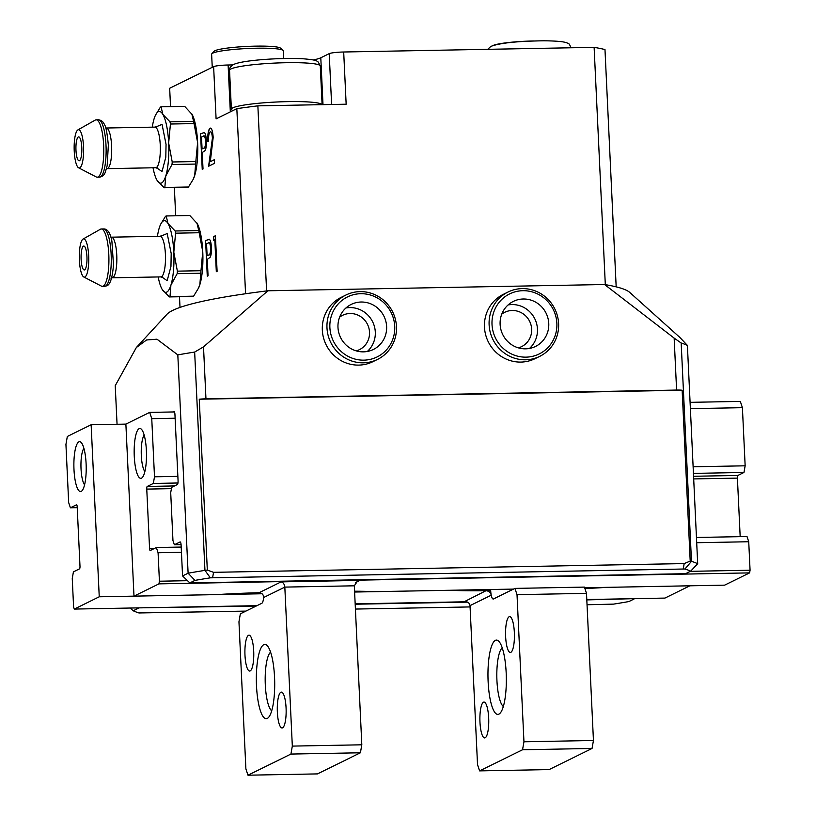 <?xml version="1.0" encoding="UTF-8"?>
<svg xmlns="http://www.w3.org/2000/svg" width="816" height="816" viewBox="0 0 816 816"><rect width="100%" height="100%" fill="white"/><g stroke="black" fill="none" stroke-linecap="round" stroke-linejoin="round"><path stroke-width="1.22" d="M155.989 126.908L162.047 124.369L166.046 144.34L165.811 157.202L162.017 171.533L156.754 167.902M161.14 236.069L167.188 233.529L171.197 253.501L170.962 266.363L167.168 280.694L161.905 277.063M501.779 314.119A19.125 18.411 -116.2 0 1 504.686 312.324A19.125 18.411 -116.2 0 1 531.655 329.144A19.125 18.411 -116.2 0 1 521.567 346.647A19.125 18.411 -116.2 0 1 518.364 347.851M339.629 317.138A19.125 18.411 -116.2 0 1 342.536 315.343A19.125 18.411 -116.2 0 1 369.515 332.153A19.125 18.411 -116.2 0 1 359.428 349.666A19.125 18.411 -116.2 0 1 356.225 350.87M326.981 327.869A35.853 34.517 -116.2 0 1 345.892 295.045A35.853 34.517 -116.2 0 1 396.464 326.573A35.853 34.517 -116.2 0 1 377.553 359.397A35.853 34.517 -116.2 0 1 326.981 327.869M377.553 359.397L372.902 361.682A35.853 34.517 -116.2 0 1 322.33 330.154A35.853 34.517 -116.2 0 1 341.251 297.33L345.892 295.045M522.179 288.609A35.853 34.517 -116.2 0 1 558.603 323.554A35.853 34.517 -116.2 0 1 539.692 356.378A35.853 34.517 -116.2 0 1 525.535 359.795A35.853 34.517 -116.2 0 1 489.121 324.85A35.853 34.517 -116.2 0 1 508.031 292.026A35.853 34.517 -116.2 0 1 522.179 288.609M539.692 356.378L535.041 358.663A35.853 34.517 -116.2 0 1 484.469 327.134A35.853 34.517 -116.2 0 1 503.39 294.311L508.031 292.026M529.482 348.442A25.102 24.164 63.8 0 0 537.448 329.032A25.102 24.164 63.8 0 0 508.082 304.96M548.76 323.462A25.102 24.164 -116.2 0 1 535.52 346.443A25.102 24.164 -116.2 0 1 500.116 324.37A25.102 24.164 -116.2 0 1 513.366 301.39A25.102 24.164 -116.2 0 1 548.76 323.462M367.333 351.461A25.102 24.164 63.8 0 0 375.299 332.051A25.102 24.164 63.8 0 0 345.943 307.979M386.621 326.482A25.102 24.164 -116.2 0 1 373.381 349.462A25.102 24.164 -116.2 0 1 337.977 327.389A25.102 24.164 -116.2 0 1 351.227 304.409A25.102 24.164 -116.2 0 1 386.621 326.482M329.878 327.542A33.466 32.222 -116.2 0 1 360.733 293.709A33.466 32.222 -116.2 0 1 394.73 326.329A33.466 32.222 -116.2 0 1 363.865 360.152A33.466 32.222 -116.2 0 1 329.878 327.542M522.872 290.7A33.466 32.222 -116.2 0 1 556.869 323.309A33.466 32.222 -116.2 0 1 526.004 357.143A33.466 32.222 -116.2 0 1 492.017 324.523A33.466 32.222 -116.2 0 1 522.872 290.7M283.631 58.528L283.274 50.827A35.853 3.988 177.3 0 0 283.019 50.388A35.853 3.988 177.3 0 0 256.163 48.226A35.853 3.988 177.3 0 0 211.844 53.744A35.853 3.988 177.3 0 0 211.63 54.203L212.252 67.33M322.045 104.662A45.421 5.059 177.3 0 0 287.783 101.633A45.421 5.059 177.3 0 0 231.377 109.201A45.421 5.059 177.3 0 0 231.693 109.752L232.723 110.67M192.076 114.311A35.853 8.843 88.9 0 1 192.199 114.546A35.853 8.843 88.9 0 1 197.615 142.514A35.853 8.843 88.9 0 1 194.708 175.481L193.137 179.459L188.465 187.007A40.637 10.027 88.9 0 1 188.129 187.19A40.637 10.027 88.9 0 1 187.802 187.333L164.189 187.772L157.049 180.305A35.853 8.843 88.9 0 1 156.652 179.591A35.853 8.843 88.9 0 1 153.041 167.79M152.286 127.153A35.853 8.843 88.9 0 1 154.142 118.657A35.853 8.843 88.9 0 1 155.458 115.229A35.853 8.843 88.9 0 1 162.853 114.373A35.853 8.843 88.9 0 1 168.657 143.055A35.853 8.843 88.9 0 1 165.76 176.021L164.852 187.445A40.637 10.027 88.9 0 1 164.526 187.629A40.637 10.027 88.9 0 1 164.189 187.772M157.437 236.314A35.853 8.843 88.9 0 1 159.293 227.807A35.853 8.843 88.9 0 1 160.599 224.39A35.853 8.843 88.9 0 1 167.994 223.533A35.853 8.843 88.9 0 1 173.808 252.215A35.853 8.843 88.9 0 1 170.901 285.182L170.003 296.606L193.606 296.167A40.637 10.027 88.9 0 1 193.28 296.351A40.637 10.027 88.9 0 1 192.943 296.494L169.34 296.932L162.2 289.466A35.853 8.843 88.9 0 1 161.803 288.752A35.853 8.843 88.9 0 1 158.192 276.95M170.003 296.606A40.637 10.027 88.9 0 1 169.677 296.789A40.637 10.027 88.9 0 1 169.34 296.932M283.019 50.388L280.541 48.154A33.466 3.723 177.3 0 0 255.469 46.145A33.466 3.723 177.3 0 0 214.098 51.286L211.844 53.744M533.501 40.973A33.466 3.723 177.3 0 0 533.419 40.973A33.466 3.723 177.3 0 0 492.578 45.727M100.235 229.337A28.682 7.079 88.9 0 1 100.358 229.265A28.682 7.079 88.9 0 1 100.48 229.194A28.682 7.079 88.9 0 1 101.296 228.99A28.682 7.079 88.9 0 1 108.854 255.887A28.682 7.079 88.9 0 1 103.173 286.151A28.682 7.079 88.9 0 1 102.357 286.355A28.682 7.079 88.9 0 1 101.419 286.12L83.752 276.971A19.125 4.712 88.9 0 1 79.315 258.091A19.125 4.712 88.9 0 1 83.048 239.068A19.125 4.712 88.9 0 1 83.13 239.017A19.125 4.712 88.9 0 1 88.669 255.724A19.125 4.712 88.9 0 1 84.925 276.991A19.125 4.712 88.9 0 1 83.752 276.971M77.897 129.907L95.207 120.105A28.682 7.079 88.9 0 1 95.339 120.044A28.682 7.079 88.9 0 1 96.145 119.83A28.682 7.079 88.9 0 1 103.642 145.085A28.682 7.079 88.9 0 1 98.022 176.99A28.682 7.079 88.9 0 1 97.216 177.194A28.682 7.079 88.9 0 1 96.268 176.96L78.611 167.81A19.125 4.712 88.9 0 1 74.236 151.133A19.125 4.712 88.9 0 1 77.897 129.907A19.125 4.712 88.9 0 1 83.528 146.564A19.125 4.712 88.9 0 1 78.611 167.81M84.589 269.872A11.954 2.948 88.9 0 1 84.252 269.953A11.954 2.948 88.9 0 1 81.1 258.743A11.954 2.948 88.9 0 1 83.467 246.136A11.954 2.948 88.9 0 1 83.803 246.055A11.954 2.948 88.9 0 1 86.955 257.264A11.954 2.948 88.9 0 1 84.589 269.872M79.438 160.711A11.954 2.948 88.9 0 1 79.101 160.793A11.954 2.948 88.9 0 1 75.949 149.593A11.954 2.948 88.9 0 1 78.316 136.986A11.954 2.948 88.9 0 1 78.652 136.894A11.954 2.948 88.9 0 1 81.814 148.104A11.954 2.948 88.9 0 1 79.438 160.711M313.262 59.956A47.807 5.324 177.3 0 0 320.79 57.783L329.215 53.642A11.954 1.326 177.3 0 1 343.689 52L594.119 47.348L605.309 284.641A233.08 25.959 177.3 0 0 604.574 284.519L267.913 290.782A233.08 25.959 177.3 0 0 266.597 290.945A233.08 25.959 -2.7 0 0 245.565 293.75L236.834 108.65L216.097 118.85L213.629 66.647L169.667 88.271L170.534 106.631M213.629 66.647A11.954 1.326 -2.7 0 1 228.113 65.005L232.795 64.923M605.309 284.641A233.08 25.959 -2.7 0 1 616.172 286.855L604.982 49.552A233.08 25.959 177.3 0 0 594.119 47.348M207.998 141.433C207.805 134.14 208.57 129.713 210.283 128.173L210.049 128.173C211.681 127.877 212.721 130.968 213.18 137.465L210.293 161.68L214.343 159.691L214.516 163.333L208.6 166.25L212.415 138.139C212.068 133.691 211.324 131.6 210.181 131.845C208.978 132.855 208.437 135.925 208.549 141.056L207.774 141.443C207.57 134.14 208.335 129.724 210.049 128.173L210.426 128.081M203.021 168.994L202.235 169.381L200.563 133.783L204.275 132.498C205.418 133.345 206.111 136.078 206.366 140.699C206.56 145.472 206.122 148.767 205.051 150.583L202.246 152.561L203.021 168.994M174.359 187.578L175.685 215.791M179.5 296.738L180.01 307.418M155.458 115.229L160.395 107.131A40.637 10.027 88.9 0 1 161.058 106.804L162.853 114.373L169.993 121.839A40.637 10.027 88.9 0 1 170.432 124.022L168.657 143.055L172.227 161.986L195.83 161.548A40.637 10.027 88.9 0 1 195.605 164.067L194.708 175.481A35.853 8.843 88.9 0 1 193.402 178.908L193.137 179.459M197.227 223.472A35.853 8.843 88.9 0 1 197.35 223.706A35.853 8.843 88.9 0 1 202.756 251.675A35.853 8.843 88.9 0 1 199.859 284.641A35.853 8.843 88.9 0 1 198.543 288.068L193.606 296.167M208.049 275.777L207.274 276.165L205.591 240.567L209.314 239.292C210.457 240.128 211.15 242.862 211.405 247.483C211.589 252.256 211.16 255.551 210.089 257.366L207.274 259.345L208.049 275.777M214.812 239.771L213.466 240.434L213.802 236.528L215.414 235.732L217.097 271.33L216.311 271.718L214.812 239.771L216.536 271.606M685.532 573.699L189.842 582.92L194.983 580.39A285.671 31.814 -2.7 0 1 210.344 577.83L684.961 568.997A285.671 31.814 -2.7 0 1 690.673 571.169L685.532 573.699M172.839 411.968L173.91 411.437A3.59 0.887 88.9 0 1 174.012 411.417A3.59 0.887 88.9 0 1 174.95 414.569L178.061 480.542A3.59 0.887 88.9 0 1 177.358 484.531L171.646 487.336L170.707 492.66L172.961 540.59L174.349 544.772L180.071 541.957A3.59 0.887 88.9 0 1 180.173 541.926A3.59 0.887 88.9 0 1 181.101 545.088L182.56 575.933L189.842 582.92M160.599 224.39L165.536 216.291A40.637 10.027 88.9 0 1 166.199 215.965L167.994 223.533L175.144 230.989A40.637 10.027 88.9 0 1 175.583 233.182L173.808 252.215L177.378 271.147A40.637 10.027 88.9 0 1 177.154 273.666L170.901 285.182A35.853 8.843 88.9 0 1 162.2 289.466M172.227 161.986A40.637 10.027 88.9 0 1 172.003 164.506L165.76 176.021A35.853 8.843 88.9 0 1 157.049 180.305M174.349 544.772L181.081 544.639M684.185 563.581L213.547 572.332L207.315 570.078L199.257 399.218A9.557 1.061 -2.7 0 1 205.958 398.82L676.597 390.058A9.557 1.061 -2.7 0 1 682.145 390.232L690.203 561.092L684.185 563.581L683.257 568.895M197.35 223.706L189.812 215.526L166.199 215.965M175.144 230.989L198.747 230.551A40.637 10.027 88.9 0 1 199.186 232.744L175.583 233.182M196.952 222.992L198.747 230.551M199.186 232.744L202.756 251.675L200.981 270.708L177.378 271.147M200.981 270.708A40.637 10.027 88.9 0 1 200.756 273.227L177.154 273.666M200.756 273.227L199.859 284.641L198.278 288.609M195.605 164.067L172.003 164.506M188.465 187.007L164.852 187.445M192.199 114.546L184.661 106.366L161.058 106.804M169.993 121.839L193.596 121.39A40.637 10.027 88.9 0 1 194.045 123.583L170.432 124.022M194.045 123.583L197.615 142.514L195.83 161.548M191.801 113.832L193.596 121.39M690.673 571.169L697.69 563.723L687.398 345.403L679.82 337.406L629.728 292.403A233.08 25.959 177.3 0 0 616.172 286.855M690.203 561.092A9.557 1.061 -2.7 0 1 691.478 561.326A292.842 32.609 -2.7 0 1 697.69 563.723M267.913 290.782L203.51 346.871L194.657 352.063A292.842 32.609 177.3 0 0 177.817 354.889L188.108 573.209A292.842 32.609 -2.7 0 1 204.949 570.374A9.557 1.061 -2.7 0 1 207.315 570.078M182.56 575.933L188.108 573.209L194.983 580.39M266.597 290.945L257.866 105.856L346.157 104.213L343.689 52M682.145 390.232L199.257 399.218M236.834 108.65A233.08 25.959 -2.7 0 1 257.866 105.856M676.597 390.058L674.149 338.11L681.176 343.006A292.842 32.609 -2.7 0 1 687.398 345.403M137.975 607.889L256.163 606.064M355.184 604.217L467.578 602.126M586.816 599.903L634.389 598.648M634.042 599.026L628.901 601.555A285.671 31.814 -2.7 0 1 613.54 604.126L587.041 604.748M245.922 611.102L138.934 612.959A285.671 31.814 -2.7 0 1 133.212 610.776L130.101 608.032M133.212 610.776L138.363 608.246M117.055 424.269L115.229 385.672L136.343 347.524L146.564 339.976L156.958 339.191L177.817 354.889M674.149 338.11L604.574 284.519M245.565 293.75A233.08 25.959 177.3 0 0 167.025 314.221L136.343 347.524M355.409 609.062L470.077 606.931M202.46 169.269L200.563 133.783M200.787 133.773L204.51 132.498M205.816 141.086L205.581 141.097C205.122 136.66 204.296 135.048 203.102 136.262L201.511 137.047L202.072 148.91L203.827 148.237C205.122 148.247 205.785 145.87 205.816 141.086C205.357 136.649 204.53 135.038 203.337 136.262M203.102 136.262L204 136.037M203.827 148.237L203.602 148.247C204.887 148.257 205.55 145.87 205.581 141.097M202.072 148.91L203.602 148.247M214.343 159.793L210.293 161.68M208.845 166.127L211.283 149.858M211.517 149.848L212.415 138.139M212.639 138.128C212.293 133.691 211.548 131.59 210.416 131.845M207.499 276.053L205.591 240.567M205.826 240.567L209.539 239.282M210.854 247.87L210.62 247.88C210.161 243.443 209.335 241.832 208.141 243.056L206.55 243.831L207.111 255.704L208.865 255.02C210.151 255.041 210.814 252.654 210.854 247.87C210.395 243.433 209.569 241.832 208.376 243.046M208.141 243.056L209.039 242.821M208.865 255.02L208.631 255.031C209.926 255.041 210.589 252.654 210.62 247.88M207.111 255.704L208.631 255.031M213.71 240.312L213.802 236.528M214.037 236.528L215.424 235.844M506.175 672.833A37.148 9.16 88.9 0 1 500.157 713.143A37.148 9.16 88.9 0 1 488.131 681.707A37.148 9.16 88.9 0 1 498.821 641.305A37.148 9.16 88.9 0 1 506.175 672.833M502.238 647.843A29.886 7.375 -91.1 0 0 496.944 680.707A29.886 7.375 -91.1 0 0 503.329 706.483M86.098 463.651A24.939 6.151 88.9 0 1 82.059 490.712A24.939 6.151 88.9 0 1 73.991 469.608A24.939 6.151 88.9 0 1 81.161 442.486A24.939 6.151 88.9 0 1 86.098 463.651M83.905 448.331A19.125 4.712 -91.1 0 0 81.029 468.802A19.125 4.712 -91.1 0 0 84.578 484.765M490.661 589.509A9.557 2.356 -91.1 0 0 490.691 590.611A9.557 2.356 -91.1 0 0 491.232 595.201C490.63 592.569 488.917 591.059 486.081 590.682L464.671 601.504M479.971 722.15A17.932 4.427 -91.1 0 0 484.653 737.929A17.932 4.427 -91.1 0 0 488.672 717.866A17.932 4.427 -91.1 0 0 483.99 702.076A17.932 4.427 -91.1 0 0 479.971 722.15M505.634 636.674A17.932 4.427 -91.1 0 0 510.326 652.463A17.932 4.427 -91.1 0 0 514.345 632.39A17.932 4.427 -91.1 0 0 509.653 616.61A17.932 4.427 -91.1 0 0 505.634 636.674M262.058 593.762L99.246 596.792L91.137 424.748L125.878 424.106L133.987 596.149L216.954 594.609A114.75 12.781 177.3 0 1 259.049 592.732C262.048 593.028 263.568 594.619 263.619 597.536A9.557 2.356 -91.1 0 1 261.834 603.269L240.353 613.836L238.955 621.812L245.891 768.937L247.972 775.2L317.455 773.905L360.407 752.78L361.814 744.804L292.322 746.099L290.924 754.066L247.972 775.2M490.691 590.611A114.75 12.781 -2.7 0 1 486.081 590.682A114.75 12.781 177.3 0 1 448.576 590.294L354.613 592.039M586.796 599.536L664.938 598.087L689.897 585.806L606.941 587.347A114.75 12.781 177.3 0 1 584.909 588.54M91.137 424.748L67.33 436.458L65.933 444.434L68.666 502.574L70.4 507.787L76.5 504.788A2.387 0.592 88.9 0 1 76.561 504.778A2.387 0.592 88.9 0 1 77.194 506.879L79.988 566.202A2.387 0.592 88.9 0 1 79.519 568.864L73.42 571.863L72.257 578.513L73.593 606.982L74.287 609.073L99.246 596.792M466.681 601.769L355.164 603.85M256.948 605.676L74.287 609.073M470.016 605.635L491.232 595.201A9.557 2.356 -91.1 0 0 493.19 599.026A9.557 2.356 -91.1 0 0 493.466 598.964L514.937 588.397L517.018 594.66L523.954 741.785L522.546 749.761L479.594 770.885L477.523 764.633L470.016 605.635C469.516 602.82 467.507 601.453 464.008 601.545L465.334 601.525M479.594 770.885L549.086 769.6L592.039 748.466L593.446 740.489L586.5 593.365L584.429 587.102L514.937 588.397M70.4 507.787L77.224 507.664M586.5 593.365L517.018 594.66M593.446 740.489L523.954 741.785M592.039 748.466L522.546 749.761M274.543 677.137A37.148 9.16 88.9 0 1 268.525 717.458A37.148 9.16 88.9 0 1 256.51 686.021A37.148 9.16 88.9 0 1 267.189 645.619A37.148 9.16 88.9 0 1 274.543 677.137M270.606 652.157A29.886 7.375 -91.1 0 0 265.312 685.022A29.886 7.375 -91.1 0 0 271.697 710.797M146.38 450.442A24.939 6.151 88.9 0 1 142.341 477.503A24.939 6.151 88.9 0 1 134.273 456.399A24.939 6.151 88.9 0 1 141.443 429.277A24.939 6.151 88.9 0 1 146.38 450.442M144.187 435.122A19.125 4.712 -91.1 0 0 141.321 455.593A19.125 4.712 -91.1 0 0 144.86 471.556M277.358 712.174A17.932 4.427 -91.1 0 0 282.05 727.964A17.932 4.427 -91.1 0 0 286.069 707.89A17.932 4.427 -91.1 0 0 281.387 692.111A17.932 4.427 -91.1 0 0 277.358 712.174M244.984 655.268A17.932 4.427 -91.1 0 0 249.676 671.048A17.932 4.427 -91.1 0 0 253.694 650.984A17.932 4.427 -91.1 0 0 249.002 635.195A17.932 4.427 -91.1 0 0 244.984 655.268M354.572 591.202A114.75 12.781 177.3 0 1 375.309 591.661L513.539 589.091M584.644 587.765L724.639 585.154L749.598 572.883L750.067 570.221L748.731 541.742L746.997 536.53L696.456 537.469M174.491 411.937L149.675 412.396L125.878 424.106M693.569 476.279L737.878 475.453L743.978 472.454L745.151 465.814L742.407 407.674L740.326 401.411L690.081 402.339M737.878 475.453A2.387 0.592 -91.1 0 0 737.409 478.115L740.173 536.653M133.987 596.149L158.947 583.868L749.598 572.883M158.947 583.868L159.416 581.216L158.08 552.738L156.346 547.516L150.246 550.514A2.387 0.592 88.9 0 1 150.185 550.535A2.387 0.592 88.9 0 1 149.563 548.423L146.758 489.1A2.387 0.592 88.9 0 1 147.227 486.448L153.326 483.449L154.499 476.799L151.756 418.659L149.675 412.396M742.407 407.674L690.377 408.643M175.124 418.22L151.756 418.659M745.151 465.814L693.121 466.772M177.868 476.36L154.499 476.799M355.613 582.512L359.887 580.411L281.132 581.869C283.244 582.471 284.468 584.205 284.825 587.102L292.322 746.099M359.887 580.411L357.52 581.094L354.317 585.806L361.814 744.804M159.416 581.216L187.517 580.686M690.346 571.333L750.067 570.221M743.978 472.454L693.437 473.392M177.959 482.99L153.326 483.449M158.08 552.738L181.448 552.299M696.701 542.711L748.731 541.742M181.203 547.057L156.346 547.516M360.407 752.78L290.924 754.066M154.938 127.112L106.294 128.01A20.318 5.008 88.9 0 1 111.608 145.901A20.318 5.008 88.9 0 1 107.63 168.504A20.318 5.008 88.9 0 1 107.049 168.647L155.693 167.739A20.318 5.008 -91.1 0 0 156.264 167.596A20.318 5.008 -91.1 0 0 160.252 144.993A20.318 5.008 -91.1 0 0 154.938 127.112L156.845 126.378L156.182 127.714M110.864 237.13L111.445 237.17A20.318 5.008 88.9 0 1 116.8 256.224A20.318 5.008 88.9 0 1 112.771 277.654A20.318 5.008 88.9 0 1 112.2 277.807L160.844 276.899A20.318 5.008 -91.1 0 0 161.415 276.757A20.318 5.008 -91.1 0 0 165.403 254.153A20.318 5.008 -91.1 0 0 160.089 236.263L161.996 235.538L161.333 236.864M105.519 286.11A28.682 7.079 88.9 0 1 104.713 286.314L106.753 285.814C109.711 284.937 112.394 279.307 113.475 264.67L111.894 241.159C110.293 232.886 107.539 228.817 103.642 228.949A28.682 7.079 88.9 0 1 111.211 255.847A28.682 7.079 88.9 0 1 105.519 286.11M100.378 176.95A28.682 7.079 88.9 0 1 99.562 177.154C102.459 176.633 104.397 174.899 105.386 171.962L107.161 165.709L108.344 145.268C107.202 133.09 105.917 126.245 104.499 124.746C103.408 121.859 101.408 120.207 98.501 119.789A28.682 7.079 88.9 0 1 105.998 145.044A28.682 7.079 88.9 0 1 100.378 176.95M320.29 66.004A45.421 5.059 177.3 0 0 285.947 62.72A45.421 5.059 177.3 0 0 230.908 68.962A45.421 5.059 177.3 0 0 229.551 70.278C229.214 68.299 230.51 66.392 233.427 64.586C241.975 60.17 281.061 57.538 302.828 58.762C318.923 60.027 316.363 61.333 318.281 62.047L320.29 66.004L322.106 104.662M329.215 53.642L331.612 104.479M320.79 57.783L323.003 104.642M212.609 577.657L213.547 572.332M230.326 111.853L228.113 65.005M684.961 568.997L691.478 561.326L681.176 343.006M194.657 352.063L204.949 570.374L210.344 577.83M203.51 346.871L205.958 398.82M281.132 581.869L259.049 592.732M146.758 489.1L171.411 488.641M693.692 478.921L737.409 478.115M154.683 548.332L149.563 548.423M354.317 585.806L284.825 587.102L263.619 597.536M147.227 486.448L174.491 485.938M487.723 49.327L490.793 46.451C501.33 42.31 523.433 41.086 543.558 40.8C564.703 40.933 566.885 42.881 567.895 43.33C568.885 43.258 569.864 44.696 570.843 47.665L570.853 47.777M106.294 128.01L105.713 127.969M160.089 236.263L111.445 237.17M103.642 228.949L101.296 228.99M98.501 119.789L96.145 119.83M83.048 239.068L100.358 229.265M99.562 177.154L97.216 177.194M104.713 286.314L102.357 286.355M106.478 168.708L107.049 168.647M110.884 278.113L112.2 277.807M160.844 276.899L162.772 277.552L162.068 276.257M155.693 167.739L157.631 168.392L156.917 167.096M231.377 109.201L229.551 70.278"/></g></svg>
